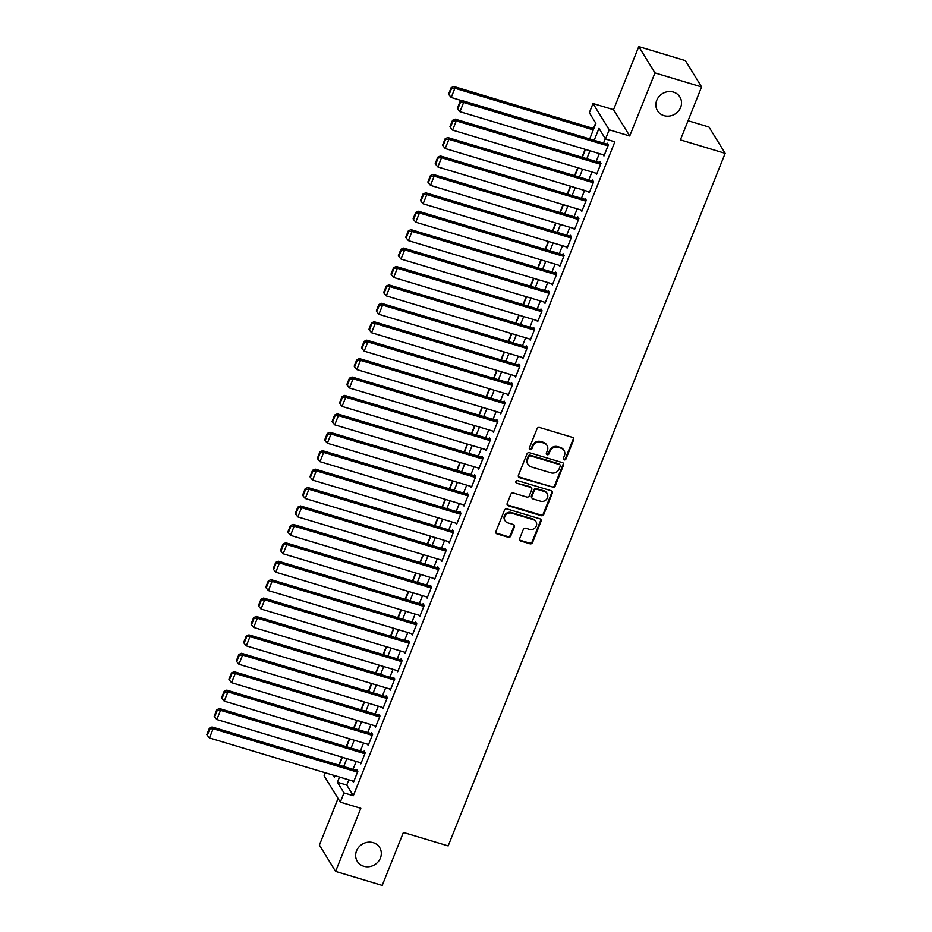 <?xml version="1.0" encoding="UTF-8"?>
<svg xmlns="http://www.w3.org/2000/svg" width="932" height="932" viewBox="0 0 932 932"><rect width="100%" height="100%" fill="white"/><g stroke="black" fill="none" stroke-linecap="round" stroke-linejoin="round"><path stroke-width="1.4" d="M564.186 459.849A1.41 1.293 148.4 0 0 565.969 458.963L573.658 439.764A2.015 1.841 148.4 0 0 572.551 437.399L539.593 427.497A2.015 1.841 148.4 0 0 537.042 428.755L529.364 447.954A1.41 1.293 148.4 0 0 530.133 449.608A1.41 1.293 148.4 0 0 531.927 448.735L532.918 446.242A6.442 5.895 148.4 0 1 541.084 442.222L543.834 443.05A6.442 5.895 148.4 0 1 547.375 450.599L546.385 453.08A1.41 1.293 148.4 0 0 547.166 454.734A1.41 1.293 148.4 0 0 548.948 453.849L549.938 451.368A6.442 5.895 148.4 0 1 558.117 447.337L560.866 448.164A6.442 5.895 148.4 0 1 564.408 455.713L563.406 458.195A1.41 1.293 148.4 0 0 564.186 459.849M563.336 458.928A1.41 1.293 148.4 0 0 565.538 458.253L573.215 439.054A2.015 1.841 148.4 0 0 573.273 437.83M529.283 448.688A1.41 1.293 148.4 0 0 531.485 448.024L532.475 445.531L532.918 446.242M546.315 453.802A1.41 1.293 148.4 0 0 548.505 453.138L549.507 450.657L549.938 451.368M373.196 842.656A13.141 12 148.4 0 0 358.808 847.118A13.141 12 148.4 0 0 357.294 861.331A13.141 12 148.4 0 0 363.771 866.236A13.141 12 148.4 0 0 378.147 861.774A13.141 12 148.4 0 0 379.673 847.561A13.141 12 148.4 0 0 373.196 842.656M673.405 92.07A13.141 12 148.4 0 0 659.029 96.532A13.141 12 148.4 0 0 657.503 110.745A13.141 12 148.4 0 0 663.98 115.65A13.141 12 148.4 0 0 678.368 111.188A13.141 12 148.4 0 0 679.882 96.975A13.141 12 148.4 0 0 673.405 92.07M519.637 538.661A2.015 1.841 148.4 0 0 520.743 541.026L529.993 543.799A2.015 1.841 148.4 0 0 532.545 542.54L541.084 521.209A2.015 1.841 148.4 0 0 539.977 518.844L507.02 508.942A2.015 1.841 148.4 0 0 504.468 510.2L495.929 531.531A2.015 1.841 148.4 0 0 497.036 533.896L508.208 537.251A2.015 1.841 148.4 0 0 510.759 535.993L514.417 526.86A2.015 1.841 148.4 0 0 513.311 524.506L507.765 522.84A5.394 4.928 148.4 0 1 505.738 515A5.394 4.928 148.4 0 1 511.633 513.171L533.325 519.683A5.394 4.928 148.4 0 1 535.364 527.535A5.394 4.928 148.4 0 1 529.458 529.364L525.846 528.269A2.015 1.841 148.4 0 0 523.295 529.527L519.637 538.661M348.836 779.851L346.751 785.059L353.321 795.718L343.99 792.911L340.308 802.126L324.115 775.82L325.326 772.791M701.586 86.921L654.963 72.906L638.769 46.6L685.393 60.615L701.586 86.921L680.407 139.882L725.166 153.337L448.164 845.907L403.393 832.439L382.213 885.4L335.59 871.385L360.824 808.289L340.308 802.126M638.769 46.6L613.536 109.685L629.729 135.99L654.963 72.906M629.729 135.99L609.213 129.828L605.52 139.031L598.961 128.371L594.197 140.289M353.321 795.718L614.852 141.839L605.52 139.031M552.478 487.576A2.015 1.841 148.4 0 0 555.041 486.318L563.569 464.975A2.015 1.841 148.4 0 0 562.462 462.622L529.504 452.719A2.015 1.841 148.4 0 0 526.953 453.977L518.425 475.308A2.015 1.841 148.4 0 0 519.532 477.662L552.047 486.865A2.015 1.841 148.4 0 0 554.598 485.607L563.126 464.264A2.015 1.841 148.4 0 0 563.196 463.041M552.327 493.098L543.787 514.429A2.015 1.841 148.4 0 1 541.236 515.687L508.29 505.773A2.015 1.841 148.4 0 1 507.183 503.42L510.829 494.286A2.015 1.841 148.4 0 1 513.381 493.028L526.743 497.047A2.015 1.841 148.4 0 0 529.306 495.789L531.718 489.731A2.015 1.841 148.4 0 0 530.611 487.378L516.701 483.195A1.41 1.293 148.4 0 1 516.165 481.145A1.41 1.293 148.4 0 1 517.714 480.667L551.22 490.733A2.015 1.841 148.4 0 1 552.327 493.098L551.884 492.387L543.356 513.718L543.787 514.429M338.048 798.456L319.396 845.079L335.59 871.385M603.167 154.759L603.948 156.017L608.363 144.973L607.268 143.19L606.907 144.111M595.793 173.177L596.573 174.447L601 163.391L599.905 161.609L599.532 162.529M588.43 191.596L589.21 192.866L593.626 181.81L592.531 180.027L592.17 180.948M581.067 210.015L581.848 211.284L586.263 200.229L585.168 198.446L584.795 199.366M573.693 228.433L574.473 229.703L578.9 218.647L577.805 216.865L577.432 217.797M566.33 246.852L567.11 248.122L571.526 237.066L570.431 235.295L570.069 236.215M558.967 265.27L559.736 266.54L564.163 255.485L563.068 253.714L562.695 254.634M551.593 283.689L552.373 284.959L556.788 273.903L555.705 272.132L555.332 273.053M544.23 302.108L545.01 303.378L549.426 292.322L548.331 290.551L547.969 291.471M536.855 320.526L537.636 321.796L542.063 310.74L540.968 308.97L540.595 309.89M529.493 338.945L530.273 340.215L534.688 329.159L533.593 327.388L533.232 328.309M522.13 357.364L522.91 358.634L527.326 347.578L526.231 345.807L525.858 346.727M514.755 375.782L515.536 377.052L519.963 365.996L518.868 364.226L518.495 365.146M507.392 394.201L508.173 395.471L512.588 384.427L511.493 382.644L511.132 383.565M500.03 412.631L500.799 413.89L505.226 402.845L504.13 401.063L503.758 401.983M492.655 431.05L493.436 432.308L497.851 421.264L496.768 419.482L496.395 420.402M485.292 449.469L486.073 450.727L490.488 439.683L489.393 437.9L489.032 438.821M477.918 467.887L478.698 469.146L483.125 458.101L482.03 456.319L481.658 457.239M470.555 486.306L471.336 487.564L475.751 476.52L474.656 474.738L474.295 475.658M463.192 504.725L463.973 505.983L468.388 494.939L467.293 493.156L466.92 494.077M455.818 523.143L456.598 524.413L461.025 513.357L459.93 511.575L459.558 512.495M448.455 541.562L449.236 542.832L453.651 531.776L452.556 529.993L452.195 530.914M441.092 559.981L441.861 561.25L446.288 550.195L445.193 548.412L444.82 549.332M433.718 578.399L434.498 579.669L438.914 568.613L437.83 566.831L437.458 567.763M426.355 596.818L427.136 598.088L431.551 587.032L430.456 585.261L430.095 586.181M418.981 615.237L419.761 616.506L424.188 605.451L423.093 603.68L422.72 604.6M411.618 633.655L412.398 634.925L416.814 623.869L415.719 622.098L415.357 623.019M404.255 652.074L405.036 653.344L409.451 642.288L408.356 640.517L407.983 641.437M396.881 670.492L397.661 671.762L402.088 660.706L400.993 658.936L400.62 659.856M389.518 688.911L390.298 690.181L394.714 679.125L393.619 677.354L393.257 678.275M382.155 707.33L382.924 708.6L387.351 697.544L386.256 695.773L385.883 696.693M374.781 725.748L375.561 727.018L379.976 715.962L378.893 714.192L378.52 715.112M367.418 744.167L368.198 745.437L372.614 734.381L371.518 732.61L371.157 733.531M360.043 762.597L360.824 763.856L365.251 752.811L364.156 751.029L363.783 751.949M605.299 138.658L603.517 143.097M599.323 153.605L596.154 161.516M591.948 172.024L588.779 179.934M584.585 190.443L581.417 198.353M577.211 208.861L574.054 216.772M569.848 227.28L566.679 235.19M562.485 245.699L559.317 253.609M555.111 264.117L551.954 272.028M547.748 282.536L544.579 290.446M540.385 300.954L537.216 308.865M533.011 319.373L529.842 327.295M525.648 337.792L522.479 345.714M518.274 356.21L515.116 364.132M510.911 374.629L507.742 382.551M503.548 393.048L500.379 400.97M496.173 411.466L493.016 419.388M488.811 429.885L485.642 437.807M481.448 448.304L478.279 456.226M474.073 466.722L470.905 474.644M466.711 485.141L463.542 493.063M459.336 503.571L456.179 511.482M451.973 521.99L448.805 529.9M444.611 540.409L441.442 548.319M437.236 558.827L434.079 566.738M429.873 577.246L426.705 585.156M422.511 595.664L419.342 603.575M415.136 614.083L411.967 621.994M407.773 632.502L404.605 640.412M400.399 650.92L397.242 658.831M393.036 669.339L389.867 677.261M385.673 687.758L382.504 695.68M378.299 706.176L375.142 714.098M370.936 724.595L367.767 732.517M363.573 743.014L360.404 750.936M356.199 761.432L353.03 769.354M352.68 781.016L353.461 782.274L357.876 771.23L356.781 769.448L356.42 770.368M595.664 123.012L593.474 128.488M585.145 149.341L581.976 157.252M577.77 167.76L574.613 175.67M570.407 186.179L567.239 194.089M563.045 204.597L559.876 212.508M555.67 223.016L552.501 230.926M548.307 241.435L545.138 249.345M540.933 259.853L537.776 267.764M533.57 278.272L530.401 286.194M526.207 296.691L523.038 304.613M518.833 315.109L515.676 323.031M511.47 333.528L508.301 341.45M504.107 351.947L500.938 359.868M496.733 370.365L493.564 378.287M489.37 388.784L486.201 396.706M481.995 407.202L478.838 415.124M474.633 425.621L471.464 433.543M467.27 444.04L464.101 451.962M459.895 462.458L456.727 470.38M452.533 480.889L449.364 488.799M445.17 499.307L442.001 507.218M437.795 517.726L434.627 525.636M430.433 536.145L427.264 544.055M423.058 554.563L419.901 562.474M415.695 572.982L412.527 580.892M408.333 591.401L405.164 599.311M400.958 609.819L397.789 617.73M393.595 628.238L390.426 636.16M386.232 646.657L383.064 654.579M378.858 665.075L375.689 672.997M371.495 683.494L368.326 691.416M364.121 701.913L360.964 709.834M356.758 720.331L353.589 728.253M349.395 738.75L346.226 746.672M342.021 757.168L338.852 765.09M725.166 153.337L708.972 127.032L688.061 120.741M589.688 138.938L595.898 123.397L589.339 112.725L593.02 103.522L609.213 129.828M613.536 109.685L593.02 103.522M339.504 777.055L337.431 782.251L343.99 792.911M589.991 150.798L586.822 158.708M582.628 169.216L579.459 177.127M575.254 187.635L572.097 195.545M567.891 206.054L564.722 213.976M560.528 224.472L557.359 232.394M553.154 242.891L549.985 250.813M545.791 261.31L542.622 269.231M538.428 279.728L535.259 287.65M531.054 298.147L527.885 306.069M523.691 316.565L520.522 324.487M516.316 334.984L513.159 342.906M508.954 353.403L505.785 361.325M501.591 371.821L498.422 379.743M494.216 390.252L491.048 398.162M486.853 408.67L483.685 416.581M479.491 427.089L476.322 434.999M472.116 445.508L468.947 453.418M464.753 463.926L461.585 471.837M457.379 482.345L454.222 490.255M450.016 500.764L446.847 508.674M442.653 519.182L439.485 527.093M435.279 537.601L432.11 545.511M427.916 556.02L424.747 563.942M420.553 574.438L417.385 582.36M413.179 592.857L410.01 600.779M405.816 611.276L402.647 619.197M398.442 629.694L395.285 637.616M391.079 648.113L387.91 656.035M383.716 666.531L380.547 674.453M376.342 684.95L373.173 692.872M368.979 703.369L365.81 711.291M361.604 721.787L358.447 729.709M354.242 740.206L351.073 748.128M346.879 758.636L343.71 766.547M333.027 775.098L334.367 777.276L334.996 775.692M339.201 765.195L342.37 757.273M346.564 746.777L349.733 738.855M353.939 728.358L357.096 720.436M361.301 709.939L364.47 702.017M368.664 691.509L371.833 683.599M376.039 673.09L379.196 665.18M383.402 654.672L386.57 646.761M390.764 636.253L393.933 628.343M398.139 617.834L401.308 609.924M405.502 599.416L408.67 591.505M412.876 580.997L416.033 573.087M420.239 562.578L423.408 554.668M427.602 544.16L430.77 536.25M434.976 525.741L438.133 517.819M442.339 507.323L445.508 499.401M449.702 488.904L452.87 480.982M457.076 470.485L460.245 462.563M464.439 452.067L467.608 444.145M471.813 433.648L474.971 425.726M479.176 415.229L482.345 407.307M486.539 396.811L489.708 388.889M493.913 378.392L497.071 370.47M501.276 359.973L504.445 352.051M508.639 341.543L511.808 333.633M516.013 323.124L519.182 315.214M523.376 304.706L526.545 296.795M530.751 286.287L533.908 278.377M538.114 267.868L541.282 259.958M545.476 249.45L548.645 241.539M552.851 231.031L556.008 223.121M560.214 212.613L563.382 204.702M567.576 194.194L570.745 186.284M574.951 175.775L578.12 167.853M582.314 157.357L585.482 149.435M346.751 785.059L337.431 782.251M564.035 450.575L563.604 449.865A6.442 5.895 148.4 0 0 560.423 447.453L560.866 448.164M549.507 450.657A6.442 5.895 148.4 0 1 557.674 446.626L560.423 447.453M547.014 445.449L546.571 444.739A6.442 5.895 148.4 0 0 543.403 442.339L543.834 443.05M532.475 445.531A6.442 5.895 148.4 0 1 540.653 441.512L543.403 442.339M518.367 476.532A2.015 1.841 148.4 0 0 519.089 476.951L552.047 486.865M560.214 466.198A1.41 1.293 148.4 0 0 559.433 464.544L530.506 455.853A1.41 1.293 148.4 0 0 528.724 456.727L527.675 459.348A6.442 5.895 148.4 0 0 531.217 466.897L550.987 472.839A6.442 5.895 148.4 0 0 559.165 468.819L560.214 466.198M560.132 465.08L559.689 464.357A1.41 1.293 148.4 0 0 559.002 463.833L559.433 464.544M528.036 464.497L527.605 463.787A6.442 5.895 148.4 0 1 527.232 458.637L528.281 456.016A1.41 1.293 148.4 0 1 530.075 455.142L559.002 463.833M507.113 504.643A2.015 1.841 148.4 0 0 507.847 505.062L540.805 514.977A2.015 1.841 148.4 0 0 543.356 513.718M531.613 488.135L531.17 487.413A2.015 1.841 148.4 0 0 530.18 486.667L516.701 483.195M540.618 501.218A5.394 4.928 148.4 0 0 547.142 493.564A5.394 4.928 148.4 0 0 544.486 491.548L536.844 489.253A2.015 1.841 148.4 0 0 534.281 490.512L531.869 496.558A2.015 1.841 148.4 0 0 532.976 498.923L540.618 501.218M547.142 493.564L546.7 492.853A5.394 4.928 148.4 0 0 544.043 490.838L544.486 491.548M531.974 498.166L531.543 497.455A2.015 1.841 148.4 0 1 531.426 495.847L533.85 489.801A2.015 1.841 148.4 0 1 536.401 488.543L544.043 490.838M551.884 492.387A2.015 1.841 148.4 0 0 551.942 491.164M535.982 521.699L535.551 520.988A5.394 4.928 148.4 0 0 532.894 518.973L533.325 519.683M505.109 520.825L504.678 520.114A5.394 4.928 148.4 0 1 511.202 512.46L532.894 518.973M495.871 532.755A2.015 1.841 148.4 0 0 496.605 533.186L507.765 536.541A2.015 1.841 148.4 0 0 510.328 535.283L513.975 526.149A2.015 1.841 148.4 0 0 514.033 524.926M519.578 539.884A2.015 1.841 148.4 0 0 520.312 540.304L529.551 543.088A2.015 1.841 148.4 0 0 532.114 541.83L540.642 520.499A2.015 1.841 148.4 0 0 540.7 519.275M593.824 128.593L453.791 86.49L454.886 88.272L593.3 129.886M462.307 100.819L451.205 97.476L449.003 94.831L451.589 88.389L451.146 87.678L448.572 94.12L449.003 94.831M451.589 88.389L454.886 88.272L451.205 97.476M451.146 87.678L453.791 86.49M604.309 155.096L459.954 111.7L463.635 102.485L462.552 100.714L459.895 101.891L457.321 108.345L457.752 109.056L460.338 102.602L459.895 101.891M608.048 144.46L462.552 100.714M607.99 145.893L463.635 102.485L460.338 102.602M457.752 109.056L459.954 111.7M596.946 173.515L452.591 130.119L456.272 120.904L455.177 119.133L452.533 120.31L449.946 126.764L450.389 127.474L452.964 121.02L452.533 120.31M600.686 162.879L455.177 119.133M600.627 164.312L456.272 120.904L452.964 121.02M450.389 127.474L452.591 130.119M589.583 191.945L445.216 148.537L448.909 139.322L447.814 137.552L445.158 138.728L442.584 145.182L443.026 145.893L445.601 139.439L445.158 138.728M593.311 181.297L447.814 137.552M593.265 182.73L448.909 139.322L445.601 139.439M443.026 145.893L445.216 148.537M582.209 210.364L437.854 166.956L441.535 157.741L440.44 155.97L437.795 157.159L435.221 163.601L435.652 164.312L438.238 157.869L437.795 157.159M585.948 199.716L440.44 155.97M585.89 201.149L441.535 157.741L438.238 157.869M435.652 164.312L437.854 166.956M574.846 228.783L430.491 185.375L434.172 176.16L433.077 174.389L430.433 175.577L427.846 182.02L428.289 182.73L430.864 176.288L430.433 175.577M578.586 218.135L433.077 174.389M578.527 219.568L434.172 176.16L430.864 176.288M428.289 182.73L430.491 185.375M567.471 247.201L423.116 203.793L426.809 194.578L425.714 192.808L423.058 193.996L420.483 200.438L420.926 201.149L423.501 194.706L423.058 193.996M571.211 236.553L425.714 192.808M571.165 237.986L426.809 194.578L423.501 194.706M420.926 201.149L423.116 203.793M560.109 265.62L415.754 222.212L419.435 212.997L418.34 211.226L415.695 212.414L413.121 218.857L413.552 219.568L416.126 213.125L415.695 212.414M563.848 254.972L418.34 211.226M563.79 256.405L419.435 212.997L416.126 213.125M413.552 219.568L415.754 222.212M552.746 284.039L408.391 240.631L412.072 231.427L410.977 229.645L408.333 230.833L405.746 237.276L406.189 237.986L408.764 231.544L408.333 230.833M556.474 273.391L410.977 229.645M556.427 274.824L412.072 231.427L408.764 231.544M406.189 237.986L408.391 240.631M545.371 302.457L401.016 259.049L404.698 249.846L403.614 248.063L400.958 249.252L398.383 255.694L398.814 256.405L401.401 249.962L400.958 249.252M549.111 291.809L403.614 248.063M549.053 293.242L404.698 249.846L401.401 249.962M398.814 256.405L401.016 259.049M538.009 320.876L393.654 277.468L397.335 268.265L396.24 266.482L393.595 267.67L391.009 274.113L391.452 274.824L394.026 268.381L393.595 267.67M541.748 310.228L396.24 266.482M541.69 311.661L397.335 268.265L394.026 268.381M391.452 274.824L393.654 277.468M530.646 339.295L386.279 295.887L389.972 286.683L388.877 284.901L386.221 286.089L383.646 292.531L384.089 293.242L386.663 286.8L386.221 286.089M534.374 328.647L388.877 284.901M534.327 330.079L389.972 286.683L386.663 286.8M384.089 293.242L386.279 295.887M523.271 357.713L378.916 314.305L382.598 305.102L381.503 303.319L378.858 304.508L376.283 310.95L376.714 311.661L379.301 305.218L378.858 304.508M527.011 347.077L381.503 303.319M526.953 348.498L382.598 305.102L379.301 305.218M376.714 311.661L378.916 314.305M515.909 376.132L371.553 332.724L375.235 323.52L374.14 321.738L371.495 322.926L368.909 329.369L369.352 330.079L371.926 323.637L371.495 322.926M519.648 365.495L374.14 321.738M519.59 366.928L375.235 323.52L371.926 323.637M369.352 330.079L371.553 332.724M508.534 394.551L364.179 351.143L367.872 341.939L366.777 340.157L364.121 341.345L361.546 347.787L361.989 348.498L364.563 342.056L364.121 341.345M512.274 383.914L366.777 340.157M512.227 385.347L367.872 341.939L364.563 342.056M361.989 348.498L364.179 351.143M501.171 412.969L356.816 369.561L360.498 360.358L359.403 358.575L356.758 359.764L354.183 366.206L354.614 366.917L357.189 360.474L356.758 359.764M504.911 402.333L359.403 358.575M504.853 403.766L360.498 360.358L357.189 360.474M354.614 366.917L356.816 369.561M493.809 431.388L349.453 387.98L353.135 378.776L352.04 376.994L349.395 378.182L346.809 384.636L347.252 385.347L349.826 378.893L349.395 378.182M497.537 420.751L352.04 376.994M497.49 422.184L353.135 378.776L349.826 378.893M347.252 385.347L349.453 387.98M486.434 449.807L342.079 406.41L345.76 397.195L344.677 395.413L342.021 396.601L339.446 403.055L339.877 403.766L342.463 397.312L342.021 396.601M490.174 439.17L344.677 395.413M490.115 440.603L345.76 397.195L342.463 397.312M339.877 403.766L342.079 406.41M479.071 468.225L334.716 424.829L338.398 415.614L337.302 413.831L334.658 415.02L332.072 421.474L332.514 422.184L335.089 415.73L334.658 415.02M482.811 457.589L337.302 413.831M482.753 459.022L338.398 415.614L335.089 415.73M332.514 422.184L334.716 424.829M471.709 486.644L327.342 443.248L331.035 434.032L329.94 432.262L327.283 433.438L324.709 439.892L325.152 440.603L327.726 434.149L327.283 433.438M475.437 476.007L329.94 432.262M475.39 477.44L331.035 434.032L327.726 434.149M325.152 440.603L327.342 443.248M464.334 505.062L319.979 461.666L323.66 452.451L322.565 450.68L319.921 451.857L317.346 458.311L317.777 459.022L320.363 452.568L319.921 451.857M468.074 494.426L322.565 450.68M468.015 495.859L323.66 452.451L320.363 452.568M317.777 459.022L319.979 461.666M456.971 523.481L312.616 480.085L316.298 470.87L315.202 469.099L312.558 470.276L309.972 476.73L310.414 477.44L312.989 470.986L312.558 470.276M460.711 512.845L315.202 469.099M460.653 514.278L316.298 470.87L312.989 470.986M310.414 477.44L312.616 480.085M449.597 541.911L305.242 498.503L308.935 489.288L307.84 487.518L305.183 488.694L302.609 495.148L303.051 495.859L305.626 489.405L305.183 488.694M453.336 531.263L307.84 487.518M453.29 532.696L308.935 489.288L305.626 489.405M303.051 495.859L305.242 498.503M442.234 560.33L297.879 516.922L301.56 507.707L300.465 505.936L297.821 507.113L295.246 513.567L295.677 514.278L298.252 507.835L297.821 507.113M445.974 549.682L300.465 505.936M445.915 551.115L301.56 507.707L298.252 507.835M295.677 514.278L297.879 516.922M434.871 578.749L290.516 535.341L294.197 526.126L293.102 524.355L290.458 525.543L287.872 531.986L288.314 532.696L290.889 526.254L290.458 525.543M438.599 568.101L293.102 524.355M438.553 569.534L294.197 526.126L290.889 526.254M288.314 532.696L290.516 535.341M427.497 597.167L283.142 553.759L286.823 544.544L285.74 542.774L283.083 543.962L280.509 550.404L280.94 551.115L283.526 544.672L283.083 543.962M431.236 586.519L285.74 542.774M431.178 587.952L286.823 544.544L283.526 544.672M280.94 551.115L283.142 553.759M420.134 615.586L275.779 572.178L279.46 562.963L278.365 561.192L275.721 562.38L273.134 568.823L273.577 569.534L276.152 563.091L275.721 562.38M423.874 604.938L278.365 561.192M423.815 606.371L279.46 562.963L276.152 563.091M273.577 569.534L275.779 572.178M412.771 634.005L268.404 590.597L272.097 581.382L271.002 579.611L268.346 580.799L265.771 587.242L266.214 587.952L268.789 581.51L268.346 580.799M416.499 623.357L271.002 579.611M416.453 624.789L272.097 581.382L268.789 581.51M266.214 587.952L268.404 590.597M405.397 652.423L261.042 609.015L264.723 599.812L263.628 598.029L260.983 599.218L258.409 605.66L258.84 606.371L261.426 599.928L260.983 599.218M409.136 641.775L263.628 598.029M409.078 643.208L264.723 599.812L261.426 599.928M258.84 606.371L261.042 609.015M398.034 670.842L253.679 627.434L257.36 618.231L256.265 616.448L253.62 617.636L251.034 624.079L251.477 624.789L254.052 618.347L253.62 617.636M401.774 660.194L256.265 616.448M401.715 661.627L257.36 618.231L254.052 618.347M251.477 624.789L253.679 627.434M390.659 689.261L246.304 645.853L249.997 636.649L248.902 634.867L246.246 636.055L243.671 642.498L244.102 643.208L246.689 636.766L246.246 636.055M394.399 678.613L248.902 634.867M394.353 680.045L249.997 636.649L246.689 636.766M244.102 643.208L246.304 645.853M383.297 707.679L238.941 664.271L242.623 655.068L241.528 653.285L238.883 654.474L236.309 660.916L236.74 661.627L239.314 655.184L238.883 654.474M387.036 697.031L241.528 653.285M386.978 698.464L242.623 655.068L239.314 655.184M236.74 661.627L238.941 664.271M375.934 726.098L231.579 682.69L235.26 673.487L234.165 671.704L231.52 672.892L228.934 679.335L229.377 680.045L231.952 673.603L231.52 672.892M379.662 715.461L234.165 671.704M379.615 716.883L235.26 673.487L231.952 673.603M229.377 680.045L231.579 682.69M368.559 744.517L224.204 701.109L227.886 691.905L226.802 690.123L224.146 691.311L221.571 697.753L222.002 698.464L224.589 692.022L224.146 691.311M372.299 733.88L226.802 690.123M372.241 735.313L227.886 691.905L224.589 692.022M222.002 698.464L224.204 701.109M361.197 762.935L216.841 719.527L220.523 710.324L219.428 708.541L216.783 709.73L214.197 716.172L214.64 716.883L217.214 710.44L216.783 709.73M364.936 752.299L219.428 708.541M364.878 753.732L220.523 710.324L217.214 710.44M214.64 716.883L216.841 719.527M353.834 781.354L209.467 737.946L213.16 728.742L212.065 726.96L209.409 728.148L206.834 734.591L207.277 735.313L209.851 728.859L209.409 728.148M357.562 770.717L212.065 726.96M357.515 772.15L213.16 728.742L209.851 728.859M207.277 735.313L209.467 737.946M565.538 458.253L565.969 458.963M531.485 448.024L531.927 448.735M548.505 453.138L548.948 453.849M557.674 446.626L558.117 447.337M540.653 441.512L541.084 442.222M573.215 439.054L573.658 439.764M519.089 476.951L519.532 477.662M563.126 464.264L563.569 464.975M554.598 485.607L555.041 486.318M530.075 455.142L530.506 455.853M528.281 456.016L528.724 456.727M527.232 458.637L527.675 459.348M540.805 514.977L541.236 515.687M507.847 505.062L508.29 505.773M530.18 486.667L530.611 487.378M536.401 488.543L536.844 489.253M533.85 489.801L534.281 490.512M531.426 495.847L531.869 496.558M511.202 512.46L511.633 513.171M513.975 526.149L514.417 526.86M510.328 535.283L510.759 535.993M507.765 536.541L508.208 537.251M496.605 533.186L497.036 533.896M540.642 520.499L541.084 521.209M532.114 541.83L532.545 542.54M529.551 543.088L529.993 543.799M520.312 540.304L520.743 541.026"/></g></svg>
